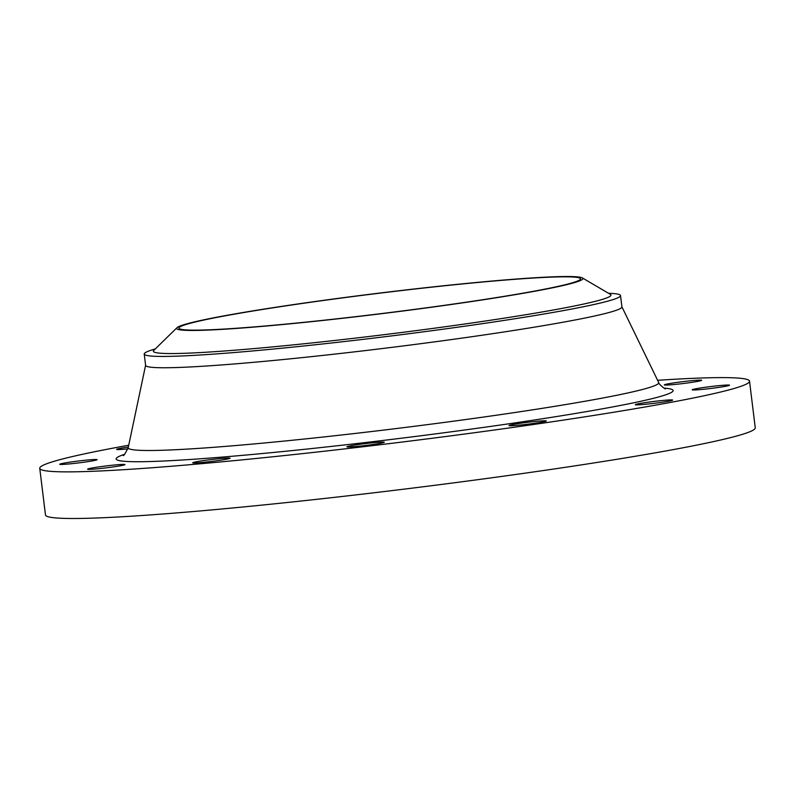 <?xml version="1.0" encoding="UTF-8"?>
<svg xmlns="http://www.w3.org/2000/svg" width="795" height="795" viewBox="0 0 795 795"><rect width="100%" height="100%" fill="white"/><g stroke="black" fill="none" stroke-linecap="round" stroke-linejoin="round"><path stroke-width="1.19" d="M382.574 442.05A18.822 0.954 -7 0 0 361.556 444.087A18.822 0.954 -7 0 0 346.938 446.82A18.822 0.954 -7 0 0 348.657 447.009A18.822 0.954 -7 0 0 369.675 444.971A18.822 0.954 -7 0 0 384.293 442.239A18.822 0.954 -7 0 0 382.574 442.05M544.565 420.784A18.822 0.954 -7 0 0 523.547 422.821A18.822 0.954 -7 0 0 508.929 425.554A18.822 0.954 -7 0 0 510.648 425.742A18.822 0.954 -7 0 0 531.666 423.705A18.822 0.954 -7 0 0 546.284 420.972A18.822 0.954 -7 0 0 544.565 420.784M670.93 399.905A18.822 0.954 -7 0 0 649.913 401.952A18.822 0.954 -7 0 0 635.294 404.685A18.822 0.954 -7 0 0 637.004 404.864A18.822 0.954 -7 0 0 658.031 402.827A18.822 0.954 -7 0 0 672.649 400.094A18.822 0.954 -7 0 0 670.93 399.905M727.803 385.028A18.822 0.954 -7 0 0 706.785 387.066A18.822 0.954 -7 0 0 692.167 389.798A18.822 0.954 -7 0 0 693.886 389.987A18.822 0.954 -7 0 0 714.904 387.94A18.822 0.954 -7 0 0 729.522 385.207A18.822 0.954 -7 0 0 727.803 385.028M699.958 380.119A18.822 0.954 -7 0 0 678.93 382.156A18.822 0.954 -7 0 0 664.312 384.889A18.822 0.954 -7 0 0 666.031 385.078A18.822 0.954 -7 0 0 687.049 383.031A18.822 0.954 -7 0 0 701.667 380.298A18.822 0.954 -7 0 0 699.958 380.119M128.343 447.048A18.822 0.954 -7 0 0 116.627 449.384A18.822 0.954 -7 0 0 118.346 449.563A18.822 0.954 -7 0 0 127.896 448.877M95.39 459.49A18.822 0.954 -7 0 0 74.372 461.537A18.822 0.954 -7 0 0 59.754 464.27A18.822 0.954 -7 0 0 61.463 464.449A18.822 0.954 -7 0 0 82.491 462.412A18.822 0.954 -7 0 0 97.109 459.679A18.822 0.954 -7 0 0 95.39 459.49M228.364 458.019A18.822 0.954 -7 0 0 207.336 460.057A18.822 0.954 -7 0 0 192.718 462.789A18.822 0.954 -7 0 0 194.437 462.978A18.822 0.954 -7 0 0 215.455 460.931A18.822 0.954 -7 0 0 230.073 458.198A18.822 0.954 -7 0 0 228.364 458.019M123.245 464.399A18.822 0.954 -7 0 0 102.217 466.436A18.822 0.954 -7 0 0 87.599 469.169A18.822 0.954 -7 0 0 89.318 469.358A18.822 0.954 -7 0 0 110.346 467.321A18.822 0.954 -7 0 0 124.964 464.588A18.822 0.954 -7 0 0 123.245 464.399M564.212 276.531A204.653 10.355 173 0 1 582.347 277.922A204.653 10.355 173 0 1 430.433 307.377A204.653 10.355 173 0 1 195.282 330.442A204.653 10.355 173 0 1 176.987 327.689A204.653 10.355 173 0 1 342.158 297.837A204.653 10.355 173 0 1 564.212 276.531M582.347 277.922L610.381 294.369A230.53 11.667 173 0 1 439.257 327.55A230.53 11.667 173 0 1 174.383 353.536A230.53 11.667 173 0 1 153.763 350.436L176.987 327.689M608.513 293.276L610.053 293.345A239.941 12.144 173 0 1 620.517 295.571A239.941 12.144 173 0 1 434.14 330.412A239.941 12.144 173 0 1 166.105 356.418A239.941 12.144 173 0 1 144.223 354.053A239.941 12.144 173 0 1 153.833 349.353L155.313 348.916M620.517 295.571L621.909 306.89A239.941 12.144 173 0 1 435.531 341.731A239.941 12.144 173 0 1 167.487 367.737A239.941 12.144 173 0 1 145.614 365.372L144.223 354.053M657.604 380.298A357.551 18.086 173 0 1 716.911 377.635A357.551 18.086 173 0 1 749.526 381.163A357.551 18.086 173 0 1 471.793 433.076A357.551 18.086 173 0 1 72.355 471.842A357.551 18.086 173 0 1 39.75 468.315A357.551 18.086 173 0 1 128.73 445.23M749.526 381.163L755.25 427.799A357.551 18.086 173 0 1 477.517 479.713A357.551 18.086 173 0 1 78.089 518.469A357.551 18.086 173 0 1 45.474 514.951L39.75 468.315M197.408 330.134A202.298 10.236 173 0 1 178.955 328.136A202.298 10.236 173 0 1 336.096 298.761A202.298 10.236 173 0 1 562.095 276.839A202.298 10.236 173 0 1 580.539 278.826A202.298 10.236 173 0 1 423.397 308.202A202.298 10.236 173 0 1 197.408 330.134M123.215 455.257L123.185 455.277C123.344 456.559 125.024 454.005 128.224 447.605A267.249 13.525 -7 0 0 152.59 450.477A267.249 13.525 -7 0 0 453.379 421.211A267.249 13.525 -7 0 0 658.667 382.474C657.882 383.548 666.319 390.266 665.405 388.695M664.014 388.109A280.605 14.201 173 0 1 488.706 426.677A280.605 14.201 173 0 1 141.719 461.706A280.605 14.201 173 0 1 124.408 454.372M621.889 306.781L658.667 382.474M145.594 365.263L128.224 447.605"/></g></svg>
